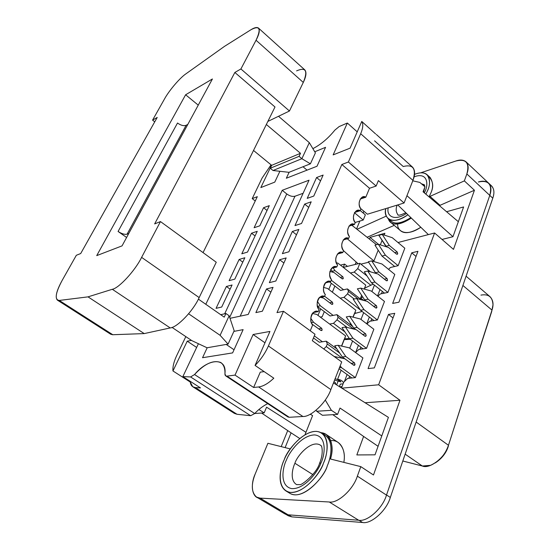 <?xml version="1.0" encoding="UTF-8"?>
<svg xmlns="http://www.w3.org/2000/svg" width="550" height="550" viewBox="0 0 550 550"><rect width="100%" height="100%" fill="white"/><g stroke="black" fill="none" stroke-linecap="round" stroke-linejoin="round"><path stroke-width="0.82" d="M256.603 497.104L284.563 513.721L288.104 514.807L260.054 498.114L288.104 514.807L358.669 520.245L329.271 501.992L260.054 498.114L256.603 497.104C251.419 492.587 250.951 484.873 255.207 473.962L267.898 443.286L290.324 448.924L267.898 443.286L255.207 473.962C249.893 485.299 252.299 498.63 260.054 498.114L329.271 501.992C337.714 503.676 353.368 489.369 357.356 476.142L386.485 495.103L489.782 195.394C492.449 184.339 488.661 179.871 478.404 181.981C488.661 179.871 492.449 184.339 489.782 195.394L386.485 495.103C382.8 508.207 367.297 522.108 358.669 520.245L288.104 514.807C285.587 514.656 283.511 513.425 281.889 511.108M404.814 248.222L398.138 265.684L390.459 267.479L388.547 269.356L390.459 267.479L398.138 265.684L404.814 248.222L392.267 237.703L382.25 234.424L389.263 245.389L397.286 252.058L397.726 253.784L396.467 254.093L397.299 254.272L397.726 253.784L396.488 254.114L388.451 247.452L378.345 244.234L370.054 237.387L384.89 233.282L384.189 235.056L384.89 233.282L370.054 237.387L378.338 244.234L385.413 255.221L398.138 265.684L385.413 255.221L381.996 256.073L374.949 245.135L378.345 244.234L388.451 247.452L396.488 254.114L397.726 253.784L397.286 252.058L394.769 252.691L397.286 252.058L389.263 245.389L385.853 246.276L378.854 235.359L386.526 246.833L385.853 246.276L389.263 245.389L382.25 234.424L378.854 235.359L382.25 234.424L392.267 237.703L404.814 248.222M394.797 274.443L387.929 292.421L380.222 293.989L377.905 296.257L380.222 293.989L387.929 292.421L394.797 274.443L381.975 264.007L371.717 260.899L378.874 271.92L387.076 278.534L387.53 280.287L386.258 280.651L387.062 280.809L387.53 280.287L387.076 278.534L384.368 279.132L387.076 278.534L378.874 271.92L375.457 272.711L368.314 261.738L375.457 272.711L376.585 273.611L375.457 272.711L378.874 271.92L371.717 260.899L368.314 261.738L371.717 260.899L381.975 264.007L394.797 274.443M384.478 301.441L377.403 319.962L369.683 321.289L366.933 323.978L369.683 321.289L377.403 319.962L384.478 301.441L371.277 291.026L384.478 301.441M373.856 329.257L366.554 348.349L358.827 349.422L355.596 352.55L358.827 349.422L366.554 348.349L373.856 329.257L360.436 319.021L349.676 316.298L357.143 327.429L365.729 333.912L366.197 335.713L364.863 336.167L365.626 336.311L366.197 335.713L365.729 333.912L362.539 334.414L365.729 333.912L357.143 327.429L353.719 328.006L346.266 316.917L353.719 328.006L355.809 329.574L353.719 328.006L357.143 327.429L349.676 316.298L346.266 316.917L349.676 316.298L360.436 319.021L373.856 329.257M362.897 357.926L355.376 377.616L347.634 378.421L343.743 382.154L341.502 387.949L343.743 382.154L347.634 378.421L355.376 377.616L362.897 357.926L349.168 347.813L338.14 345.297L345.771 356.482L354.558 362.89L355.032 364.719L353.279 364.932L355.032 364.719L353.664 365.214L354.406 365.358L355.032 364.719L354.558 362.89L351.113 363.316L342.341 356.936L334.73 345.799L342.341 356.936L351.319 363.502L354.558 362.89L345.771 356.482L342.341 356.936L345.771 356.482L338.14 345.297L334.73 345.799L338.14 345.297L349.168 347.813L362.897 357.926M341.839 388.163L378.647 384.787L434.589 232.98L398.014 242.522L434.589 232.98L378.647 384.787L399.974 400.269L365.083 402.744L399.974 400.269L373.484 474.994L399.974 400.269L378.647 384.787L341.839 388.163M394.756 313.321L374.344 367.888L368.067 368.596L388.506 314.421L394.756 313.321L388.506 314.421L368.067 368.596L374.344 367.888L394.756 313.321M398.908 302.225L392.659 303.407L411.737 252.828L417.952 251.309L398.908 302.225L417.952 251.309L411.737 252.828L392.659 303.407L398.908 302.225M350.405 272.993L354.234 272.085L357.741 268.586L359.872 263.306L343.317 267.396L359.872 263.306L357.741 268.586L367.036 275.997L357.741 268.586L354.234 272.085L350.405 272.993M343.241 267.341L344.582 264.082L340.436 265.127L344.582 264.082L343.241 267.341M323.785 348.975L326.253 346.555L327.284 343.998L326.253 341.172L319.378 342.238L326.253 341.172L336.854 348.906L326.253 341.172L327.284 343.998L326.253 346.555L342.382 358.27L326.253 346.555L323.785 348.975M329.636 324.039L333.472 323.359L337.047 319.825L338.051 317.343L336.985 314.676L330.11 315.968L336.985 314.676L352.749 326.556L336.985 314.676L338.051 317.343L337.047 319.825L347.263 327.491L337.047 319.825L333.472 323.359L329.636 324.039M340.161 298.162L343.998 297.364L347.538 293.851L348.514 291.431L347.414 288.922L340.546 290.428L347.414 288.922L361.433 299.812L347.414 288.922L348.514 291.431L347.538 293.851L354.214 299.014L347.538 293.851L343.998 297.364L340.161 298.162M322.204 316.711L320.272 317.075L322.204 316.711L324.308 311.623L322.204 316.711M318.003 315.397L320.698 308.921L318.003 315.397M328.783 289.438L331.327 283.305L328.783 289.438M334.861 286.034L332.337 292.16L334.861 286.034M423.06 191.785L458.336 221.698L452.973 236.706L442.042 239.449L452.973 236.706L463.609 206.944L458.336 221.698L423.06 191.785L424.971 186.808L419.815 182.414L412.782 180.819L419.815 182.414L424.971 186.808L423.06 191.785M351.856 225.252L376.544 244.709L351.856 225.252M453.475 249.384L474.437 190.252L440.034 205.315L439.732 205.92L440.034 205.315L430.018 196.377L464.351 180.888L466.861 173.965C469.762 162.896 466.132 158.565 455.978 160.978L420.695 172.817L455.978 160.978C460.13 159.521 463.485 159.809 466.036 161.831C468.518 164.663 468.793 168.706 466.861 173.965L464.351 180.888L474.437 190.252L453.475 249.384L434.589 232.98L453.475 249.384M390.562 222.255L388.314 218.817C390.589 225.933 398.262 225.679 411.324 218.068C401.631 224.297 394.714 225.692 390.562 222.255L400.565 230.746C404.635 234.163 411.386 233.001 420.805 227.26C406.326 237.194 397.031 231.371 397.657 224.008M394.233 225.369L367.084 237.256L394.233 225.369M356.187 262.02L355.19 264.461L356.187 262.02M382.332 291.411L381.432 293.741L382.332 291.411M371.752 318.863L370.899 321.083L371.752 318.863M349.257 338.353L345.881 338.876L345.613 339.556L345.881 338.876L344.788 338.064L345.881 338.876L349.257 338.353M360.848 347.153L360.044 349.257L360.848 347.153M335.294 382.607L335.961 384.478L335.294 382.607L333.967 381.666L335.294 382.607M336.648 384.911L338.147 381.081L336.648 384.911M349.607 376.324L348.851 378.297L349.607 376.324M287.712 430.588L281.194 446.627L287.712 430.588M330.749 440.591C341.495 439.649 345.943 451.797 343.832 462.364C345.373 453.784 343.489 447.143 338.181 442.454L326.15 434.445C332.214 440.584 333.664 448.779 330.481 459.009C333.864 448.525 332.035 433.462 321.021 432.678L326.15 434.445M446.586 211.736L463.609 206.944L446.586 211.736M369.373 239.058L370.054 237.387L369.373 239.058M382.078 240.384L380.304 244.853L382.078 240.384M378.194 250.167L373.924 260.941L372.783 261.222L373.924 260.941L378.194 250.167M368.644 262.24L360.91 264.137L368.644 262.24M312.593 415.594L305.016 434.692L305.965 432.307L266.571 407.172L305.965 432.307L312.593 415.594L310.269 414.205L312.593 415.594M285.113 447.611L291.081 432.85L299.736 438.487L291.081 432.85L285.113 447.611M388.41 417.368L375.024 454.829L356.833 454.933L363.605 436.446L378.07 446.304L363.605 436.446L356.833 454.933L375.024 454.829L381.776 435.923L340.01 408.066L381.776 435.923L388.41 417.368L333.472 382.917L388.41 417.368M363.88 211.234L363.151 212.988L363.88 211.234M359.81 221.066L356.551 228.951L359.81 221.066M356.998 229.309L386.306 216.088L356.998 229.309M429.55 197.285L430.018 196.377L429.55 197.285M332.805 414.679L363.605 436.446L332.805 414.679M261.587 413.043L291.081 432.85L261.587 413.043M357.356 476.142L360.807 466.634L330.481 459.009L360.807 466.634L357.356 476.142C353.368 489.369 337.714 503.676 329.271 501.992L358.669 520.245C367.297 522.108 382.8 508.207 386.485 495.103L357.356 476.142M358.201 298.946L348.514 291.431L358.201 298.946M370.507 271.831L359.872 263.306L370.507 271.831M353.595 329.038L338.051 317.343L353.595 329.038M339.659 353.011L327.284 343.998L339.659 353.011M489.782 195.394L466.861 173.965L489.782 195.394C491.611 190.163 491.232 186.086 488.641 183.157C491.232 186.086 491.611 190.163 489.782 195.394L386.533 494.973L390.328 497.447L492.779 198.192L489.782 195.394L492.779 198.192L390.328 497.447C386.678 510.524 371.195 524.377 362.546 522.493L358.957 520.266L362.546 522.493L291.816 516.869L362.546 522.493C371.195 524.377 386.678 510.524 390.328 497.447L386.533 494.973L489.782 195.394M373.484 474.994L360.807 466.634L373.484 474.994M347.469 266.372L344.582 264.082L347.469 266.372M464.351 180.888L430.018 196.377L440.034 205.315L474.437 190.252L464.351 180.888M344.857 331.849L333.472 323.359L344.857 331.849M355.946 313.184L354.942 312.414L355.946 313.184M360.367 309.952L343.998 297.364L360.367 309.952M365.337 287.87L364.815 287.464L365.337 287.87M370.837 285.237L354.234 272.085L370.837 285.237M258.906 409.537L264.165 412.871L266.571 407.172L264.165 412.871L258.906 409.537M322.424 415.284L316.669 411.256L316.106 410.231L316.669 411.256L322.424 415.284L337.576 414.404L340.01 408.066L337.576 414.404L331.396 410.314L337.576 414.404L322.424 415.284M325.27 400.029L331.396 410.314L316.669 411.256L331.396 410.314L325.27 400.029M254.739 413.497L264.165 412.871L254.739 413.497M393.023 317.955L388.506 314.421L393.023 317.955M358.105 263.746L343.551 250.711L358.105 263.746M347.291 238.81L373.924 260.941L347.291 238.81M428.388 234.603L397.76 204.93L428.388 234.603M406.945 195.704L452.973 236.706L406.945 195.704M416.034 256.431L411.737 252.828L416.034 256.431M375.636 307.924L376.42 308.076L376.936 307.519L375.464 307.794L376.936 307.519L376.475 305.738L368.087 299.186L360.772 288.104L371.277 291.026L360.772 288.104L357.369 288.839L360.772 288.104L368.087 299.186L364.664 299.874L368.087 299.186L376.475 305.738L373.546 306.295L376.475 305.738L376.936 307.519L375.636 307.924L367.228 301.373L375.636 307.924M377.403 319.962L363.997 309.623L360.573 310.269L373.952 320.561L360.573 310.269L363.997 309.623L356.627 298.519L367.228 301.373L356.627 298.519L353.224 299.214L356.627 298.519L363.997 309.623L377.403 319.962M357.369 288.839L364.664 299.874L366.259 301.111L364.664 299.874L357.369 288.839M353.224 299.214L360.573 310.269L353.224 299.214M320.671 330.268L322.176 330.014L321.736 328.336L318.746 328.859L321.736 328.336L322.176 330.014L320.884 330.426L312.242 324.266L320.884 330.426L321.64 330.557L322.176 330.014L320.671 330.268M319.378 342.238L313.466 337.947L319.378 342.238M312.558 324.349L312.07 323.991L312.558 324.349M314.325 335.878L322.417 341.77L314.325 335.878M341.516 346.067L345.634 335.933L316.752 314.462L312.517 313.411L316.752 314.462L345.634 335.933L344.245 339.618L350.322 339.329L344.245 339.618L341.681 346.108L344.121 339.474L341.516 346.067M310.736 318.237L313.5 322.266L321.736 328.336L313.5 322.266L311.431 322.651L313.5 322.266L310.736 318.237M349.745 348.239L352.578 341.007L349.745 348.239M358.408 345.338L355.623 352.522L358.408 345.338M337.404 379.424L335.108 378.757L337.404 379.424L340.863 381.879L337.404 379.424M334.599 380.043L340.863 381.879L334.599 380.043M340.959 381.789L338.133 379.383L337.562 379.404L341.137 370.246L337.562 379.404L340.869 381.714M342.038 386.574L339.653 386.794L342.038 386.574M343.097 383.831L340.34 384.099L339.364 386.616L340.34 384.099L343.097 383.831M347.105 374.529L344.396 381.528L347.105 374.529M343.496 382.807C342.746 381.026 340.959 379.885 338.133 379.383C340.959 379.885 342.746 381.026 343.496 382.807M253.522 150.453L271.673 165.33L300.493 153.306L266.351 124.493L300.493 153.306L299.076 156.338L301.881 158.696L309.313 142.656L278.513 116.284L309.313 142.656L315.397 152.879L310.406 163.804L288.984 172.322L273.013 170.507L270.27 168.259L271.673 165.33L253.522 150.453M212.41 78.98L185.611 94.772L198.248 105.132L185.611 94.772L212.41 78.98L122.052 245.877L96.731 255.613L185.611 94.772L96.731 255.613L122.052 245.877L212.41 78.98M296.601 70.874C305.855 66.839 308.089 70.696 303.284 82.438L289.458 111.004L267.871 121.419L289.458 111.004L240.907 68.963L256.046 40.239C261.442 28.524 259.703 25.052 250.827 29.817L224.524 46.344L186.161 73.666C179.981 77.722 168.871 90.777 164.354 99.241L152.563 120.141L157.204 117.453L80.699 253.536L76.326 255.289L62.164 280.397C55.378 293.157 54.416 299.846 59.276 300.444L88.014 296.863L112.31 289.286C118.876 288.248 135.224 270.518 141.611 257.366L160.476 221.574L154.653 223.905L234.857 72.463L240.907 68.963L234.857 72.463L154.653 223.905L160.476 221.574L141.611 257.366L199.155 297.577C193.469 310.599 177.32 327.442 170.211 327.931L144.217 333.589L112.475 334.73L110.447 334.063L109.306 332.482M198.385 299.118L224.242 317.151L198.385 299.118M216.26 262.233L199.155 297.577L216.26 262.233L160.476 221.574L216.26 262.233M177.512 123.021C180.847 125.393 183.707 126.156 186.099 125.317L187.825 124.382L186.099 125.317L127.084 234.176C124.733 234.712 121.729 233.812 118.078 231.468L177.512 123.021L118.078 231.468L126.603 237.469L118.078 231.468C121.729 233.812 124.733 234.712 127.084 234.176L128.748 233.502L127.084 234.176L186.099 125.317C183.707 126.156 180.847 125.393 177.512 123.021M203.053 252.608L274.993 106.989L234.857 72.463L274.993 106.989L203.053 252.608M57.358 300.107L110.646 334.207L112.812 334.73L59.276 300.444L112.812 334.73L144.217 333.589L88.014 296.863L144.217 333.589L170.211 327.931L112.31 289.286L88.014 296.863L59.276 300.444L57.358 300.107C54.904 297.241 56.506 290.675 62.164 280.397L76.326 255.289L80.699 253.536L157.204 117.453L152.563 120.141L164.354 99.241C168.871 90.777 179.981 77.722 186.161 73.666L224.524 46.344L250.827 29.817C254.327 27.569 256.877 26.991 258.479 28.071C260.054 30.133 259.243 34.189 256.046 40.239L240.907 68.963L289.458 111.004L303.284 82.438L256.046 40.239L303.284 82.438C306.212 76.422 306.714 72.236 304.803 69.891L258.479 28.071M154.736 121.846L152.563 120.141L154.736 121.846M170.211 327.931C177.32 327.442 193.469 310.599 199.155 297.577L141.611 257.366C135.224 270.518 118.876 288.248 112.31 289.286L170.211 327.931M188.623 313.782L220.096 335.314L229.151 315.769L225.933 313.514L224.242 317.151L225.933 313.514L220.688 314.676L225.933 313.514L229.151 315.769L234.176 330.749L228.071 344.107L220.096 335.314L188.623 313.782M207.061 347.772L228.071 344.107L207.061 347.772L191.881 340.67L207.061 347.772M172.019 327.387L191.881 340.67L172.019 327.387M234.176 330.749L229.151 315.769L220.096 335.314L228.071 344.107L234.176 330.749M300.493 153.306L271.673 165.33L270.27 168.259L299.076 156.338L300.493 153.306M270.27 168.259L273.013 170.507L301.881 158.696L299.076 156.338L270.27 168.259M273.013 170.507L288.984 172.322L310.406 163.804L301.881 158.696L273.013 170.507M315.397 152.879L309.313 142.656L301.881 158.696L310.406 163.804L315.397 152.879M353.664 365.214L344.864 358.813L334.139 356.469L344.864 358.813L353.664 365.214M340.196 365.791L341.426 367.586L355.376 377.616L341.426 367.586L339.398 367.826L341.426 367.586L340.196 365.791M351.918 377.974L339.041 368.741L351.918 377.974M285.972 490.964L289.857 493.329C303.572 501.208 324.637 476.197 327.312 465.726C330.983 457.6 334.07 441.746 325.394 435.552L321.647 433.063C330.282 439.223 327.14 455.091 323.441 463.231C320.732 473.715 299.626 498.802 285.972 490.964C276.519 484.502 280.479 467.617 284.219 459.745C287.031 449.584 308.021 424.779 321.647 433.063M323.379 434.521C334.324 439.072 331.361 457.126 327.312 465.726C324.851 476.987 300.417 503.711 288.049 491.92M284.219 459.745C279.723 468.552 276.238 489.39 290.008 492.367C304.776 493.487 320.238 472.828 323.441 463.231C328.226 453.647 330.351 432.712 316.174 431.351C301.469 431.619 287.567 450.718 284.219 459.745M320.959 463.011C318.127 471.426 304.611 489.521 291.624 488.613C279.476 486.076 282.48 467.727 286.447 459.944C289.389 451.969 301.702 435.091 314.648 434.919C327.099 436.198 325.153 454.623 320.959 463.011C325.153 454.623 327.099 436.198 314.648 434.919C301.702 435.091 289.389 451.969 286.447 459.944C282.48 467.727 279.476 486.076 291.624 488.613C304.611 489.521 318.127 471.426 320.959 463.011L319.591 463.21L320.959 463.011M312.833 474.595L294.91 463.258C292.394 468.627 289.836 479.985 296.216 484.364L296.773 484.681L296.216 484.364C289.836 479.985 292.394 468.627 294.91 463.258L312.833 474.595M320.87 445.479L320.354 445.108C311.032 439.491 296.787 456.321 294.91 463.258C296.787 456.321 311.032 439.491 320.354 445.108L320.87 445.479M388.197 218.714C385.715 216.033 384.924 212.657 385.811 208.587C382.772 217.986 392.466 226.105 407.914 214.768C399.087 220.584 392.514 221.904 388.197 218.714L391.297 221.354C395.587 224.544 402.112 223.3 410.864 217.621C400.544 224.056 393.573 224.785 389.957 219.794M428.34 176.289C433.373 180.957 434.039 186.904 430.327 194.116L429.048 196.859L430.327 194.116C433.421 187.99 433.345 182.428 430.086 177.43L427.041 174.666C430.272 179.651 430.334 185.206 427.219 191.338L425.886 194.178L427.219 191.338C431.619 183.459 430.966 167.881 414.528 174.364C420.228 172.198 424.401 172.301 427.041 174.666M424.765 191.964L424.359 192.885L424.765 191.964C428.526 185.164 428.23 171.614 414.095 176.811C428.23 171.614 428.526 185.164 424.765 191.964L423.782 192.397L424.765 191.964M406.519 213.414C393.91 221.932 386.203 215.524 388.231 207.845C386.203 215.524 393.91 221.932 406.519 213.414M397.141 205.116C395.622 208.835 395.918 212.087 398.042 214.864L398.042 214.864C395.918 212.087 395.622 208.835 397.141 205.116M424.621 185.233L421.424 183.782L424.38 184.786L424.806 186.67M285.808 514.319L288.255 515.769L291.816 516.869L288.393 514.834L291.816 516.869L286.743 514.601M489.892 184.786C493.976 187.316 494.938 191.785 492.779 198.192C494.594 192.968 494.203 188.884 491.597 185.948L488.641 183.157C486.001 181.039 482.584 180.647 478.404 181.981M480.934 295.109C488.586 293.748 492.607 297.014 492.986 304.906L491.666 311.644L448.47 445.273C445.349 454.458 439.381 461.141 430.574 465.328L422.366 466.022L402.806 461.003L422.366 466.022L405.151 454.149L422.366 466.022C429.832 469.425 445.761 456.878 448.47 445.273L416.144 422.043L448.47 445.273L491.989 310.111L462.901 285.457L491.989 310.111C493.838 304.514 493.185 300.039 490.029 296.697L466.077 276.183M448.264 446.469C446.126 453.145 441.801 458.624 435.291 462.908C441.801 458.624 446.126 453.145 448.264 446.469L448.47 445.273L448.264 446.469M364.863 336.167L356.263 329.684L345.407 327.037L352.935 338.195L366.554 348.349L352.935 338.195L349.504 338.724L341.997 327.614L345.407 327.037L356.263 329.684L364.863 336.167M363.103 348.831L349.504 338.724L363.103 348.831M345.407 327.037L341.997 327.614L349.504 338.724L352.935 338.195L345.407 327.037M331.499 304.15L332.887 303.868L332.454 302.211L329.691 302.775L332.454 302.211L332.887 303.868L331.623 304.239L323.544 298.121L320.595 297.344L323.544 298.121L331.623 304.239L332.399 304.377L332.887 303.868L331.499 304.15M330.11 315.968L317.57 306.577L330.11 315.968M323.022 297.983L321.832 297.076L323.022 297.983M317.357 301.373L320.354 305.793L333.149 315.397L320.354 305.793L317.508 306.371L320.354 305.793L317.357 301.373M350.123 324.582L350.536 323.269L350.529 324.885L350.446 323.771L350.123 324.582M352.969 317.13L354.358 313.617L362.127 311.458L354.558 313.576L353.127 317.171L354.358 313.617L352.969 317.13M354.454 313.651L355.829 310.173L327.553 288.489L323.469 287.389L327.553 288.489L355.829 310.173L354.454 313.651M324.61 296.251L332.454 302.211L324.61 296.251M350.769 323.613L351.058 324.046L350.769 323.613M360.999 319.454L363.667 312.641L360.999 319.454M369.359 317.027L366.733 323.826L369.359 317.027M386.258 280.651L378.043 274.044L367.696 271.006L374.908 282.047L387.929 292.421L374.908 282.047L371.491 282.796L364.293 271.803L367.696 271.006L378.043 274.044L386.258 280.651M384.484 293.123L371.491 282.796L384.484 293.123M367.696 271.006L364.293 271.803L371.491 282.796L374.908 282.047L367.696 271.006M342.018 278.74L343.303 278.438L342.877 276.808L340.312 277.413L342.877 276.808L343.303 278.438L342.066 278.781L334.159 272.607L329.876 271.384L334.159 272.607L342.066 278.781L342.856 278.919L343.303 278.438L342.018 278.74M340.546 290.428L329.512 281.903L340.546 290.428M333.204 272.332L330.667 269.418L333.204 272.332M331.272 280.232L343.585 289.761L331.272 280.232M360.284 298.925L361.625 295.268L360.284 298.925M364.093 289.032L364.588 288.228L373.161 284.123L364.588 288.228L364.093 289.032M364.416 288.475L365.75 285.113L338.058 263.244L336.359 262.749L338.058 263.244L365.75 285.113L364.416 288.475M333.169 267.898L334.984 270.627L342.877 276.808L334.984 270.627L331.966 271.363L334.984 270.627L333.169 267.898M362.801 297.055L360.697 298.045L363.784 300.444L360.697 298.045L362.801 297.055M364.018 300.513L364.932 300.08L364.018 300.513M361.735 295.439L360.511 298.32L361.735 295.439M371.917 291.534L374.426 285.127L371.917 291.534M379.995 289.554L377.52 295.948L379.995 289.554M376.537 295.178L374.598 293.645L376.537 295.178M394.707 266.489L381.996 256.073L394.707 266.489M378.345 244.234L374.949 245.135L381.996 256.073L385.413 255.221L378.345 244.234M279.888 171.291L274.773 182.119L260.831 187.577L271.542 165.22L260.831 187.577L274.773 182.119L279.888 171.291M271.047 164.814L262.103 178.056L252.216 198.605L257.311 196.666L205.796 304.288L257.311 196.666L252.216 198.605L262.103 178.056L271.047 164.814M185.824 336.614L176.839 355.293C173.882 361.543 172.59 366.768 172.961 370.961L187.234 341.179L191.448 340.374L187.234 341.179L172.961 370.961L190.245 382.051L190.499 381.501L190.245 382.051L172.961 370.961C172.59 366.768 173.882 361.543 176.839 355.293L185.824 336.614M374.584 140.834L403.232 166.526C413.222 164.058 416.467 168.685 412.947 180.4L404.085 202.991L378.379 180.599L376.138 186.038L369.511 188.279L341.859 164.491L276.987 312.62L283.491 311.272L314.999 334.242L312.331 340.697L341.708 361.941L330.853 389.599C326.638 402.243 311.066 417.127 302.906 416.494C311.066 417.127 326.638 402.243 330.853 389.599L268.407 345.971C265.162 353.244 260.714 359.734 255.062 365.434L273.811 378.18C268.311 383.439 263.251 386.361 258.637 386.946L302.906 416.494L289.252 417.285L226.958 376.124L289.252 417.285L302.906 416.494L258.637 386.946L253.626 387.475L235.029 375.107L226.958 376.124L225.741 375.891L224.936 373.739C225.184 368.582 223.816 364.842 220.839 362.526C213.297 359.728 204.538 363.736 194.549 374.543L254.698 413.538C258.624 409.337 262.969 406.038 267.733 403.624C262.969 406.038 258.624 409.337 254.698 413.538L250.669 415.711L190.596 376.949L182.868 376.599L198.406 343.722L182.868 376.599L190.596 376.949L194.549 374.543C207.914 358.277 227.061 356.847 224.936 373.739C224.929 375.43 225.603 376.221 226.958 376.124L235.029 375.107L253.117 334.503L269.933 331.444L255.062 365.434C260.714 359.734 265.162 353.244 268.407 345.971L283.491 311.272L276.987 312.62L341.859 164.491L348.391 162.009L360.69 133.719C363.062 128.067 363.419 123.977 361.769 121.447L350.082 148.163L333.149 154.894L347.346 123.035L339.151 126.569L334.854 130.13C328.212 138.339 320.891 144.512 312.881 148.644C320.891 144.512 328.212 138.339 334.854 130.13L339.151 126.569L347.346 123.035L357.218 131.849L347.346 123.035L333.149 154.894L350.082 148.163L361.769 121.447C363.419 123.977 363.062 128.067 360.69 133.719L412.947 180.4C415.284 174.494 415.147 170.074 412.534 167.138L376.351 134.475M224.675 313.796L282.226 190.286L309.045 180.194L248.215 314.449L230.01 318.319L248.215 314.449L309.045 180.194L282.226 190.286L286.749 193.944C289.699 196.048 292.442 196.811 294.986 196.226L303.112 193.291L294.986 196.226L240.171 316.161L294.986 196.226C292.442 196.811 289.699 196.048 286.749 193.944L282.226 190.286L224.675 313.796M247.514 252.065L241.801 253.804L251.522 233.207L257.249 231.316L247.514 252.065L257.249 231.316L251.522 233.207L255.083 235.929L251.522 233.207L241.801 253.804L247.514 252.065M316.58 177.533L323.132 175.072L313.761 196.068L307.216 198.371L316.58 177.533L307.216 198.371L313.761 196.068L323.132 175.072L316.58 177.533L320.547 180.847L316.58 177.533M292.339 231.481L298.877 229.426L288.894 251.79L282.37 253.667L292.339 231.481L296.498 234.754L292.339 231.481L282.37 253.667L288.894 251.79L298.877 229.426L292.339 231.481M266.516 288.942L273.027 287.354L262.377 311.218L255.881 312.599L266.516 288.942L270.882 292.153L266.516 288.942L255.881 312.599L262.377 311.218L273.027 287.354L266.516 288.942M316.999 166.251L286.337 178.234L289.121 172.274L286.337 178.234L316.999 166.251L325.559 147.324L316.999 166.251M314.744 151.772L325.559 147.324L314.744 151.772M243.134 329.629L232.616 352.901L202.544 357.713L207.192 347.751L202.544 357.713L232.616 352.901L243.134 329.629L233.874 331.403L243.134 329.629M221.719 307.031L216.054 308.351L226.38 286.481L232.059 284.996L221.719 307.031L232.059 284.996L226.38 286.481L230.106 289.156L226.38 286.481L216.054 308.351L221.719 307.031M279.634 259.751L286.158 257.923L275.853 281.016L269.342 282.659L279.634 259.751L283.896 262.996L279.634 259.751L269.342 282.659L275.853 281.016L286.158 257.923L279.634 259.751M304.645 204.084L311.19 201.822L301.524 223.486L294.986 225.583L304.645 204.084L308.708 207.384L304.645 204.084L294.986 225.583L301.524 223.486L311.19 201.822L304.645 204.084M234.809 279.132L229.123 280.665L239.14 259.449L244.839 257.751L234.809 279.132L244.839 257.751L239.14 259.449L242.777 262.151L239.14 259.449L229.123 280.665L234.809 279.132M259.841 225.796L254.114 227.728L263.553 207.721L269.294 205.652L259.841 225.796L269.294 205.652L263.553 207.721L267.039 210.464L263.553 207.721L254.114 227.728L259.841 225.796M354.558 212.499L360.168 210.746L356.201 210.932C352.88 214.548 352.55 218.446 355.224 222.626L354.454 224.476L348.906 226.133L354.454 224.476L350.529 224.668C347.077 228.326 346.713 232.286 349.436 236.541L348.659 238.425L344.768 238.617C341.179 242.316 340.78 246.338 343.558 250.683L342.76 252.594L337.363 254.031L342.76 252.594L338.917 252.787C335.191 256.527 334.751 260.618 337.583 265.052L336.772 266.998L332.984 267.183C329.106 270.957 328.618 275.117 331.506 279.654L330.688 281.627L326.961 281.813C322.603 283.436 322.719 292.036 325.339 294.498L324.5 296.505L320.849 296.677C316.346 298.244 316.353 307.099 319.062 309.588L318.216 311.623L313.349 312.579L318.216 311.623L314.641 311.788C310.001 313.28 309.884 322.41 312.682 324.919L310.248 330.777L312.682 324.919C307.842 320.698 313.032 308.357 318.216 311.623L319.062 309.588C314.277 305.353 319.385 293.205 324.5 296.505L319.468 297.584L324.5 296.505L325.339 294.498C320.609 290.256 325.634 278.307 330.688 281.627L325.518 282.831L330.688 281.627L331.506 279.654C326.844 275.399 331.781 263.649 336.772 266.998L331.478 268.317L336.772 266.998L337.583 265.052C332.97 260.789 337.831 249.226 342.76 252.594L343.558 250.683C338.999 246.407 343.784 235.029 348.659 238.425L343.173 239.972L348.659 238.425L349.436 236.541C344.933 232.258 349.642 221.059 354.454 224.476L355.224 222.626C350.776 218.329 355.41 207.309 360.168 210.746L354.558 212.499M369.511 188.279L365.791 197.223L360.14 199.079L365.791 197.223L361.797 197.416C358.593 200.984 358.304 204.82 360.924 208.924L360.168 210.746L360.924 208.924C356.531 204.621 361.089 193.765 365.791 197.223L369.511 188.279L376.138 186.038L348.391 162.009L341.859 164.491L369.511 188.279M375.588 133.918L361.769 121.447L375.588 133.918M404.085 202.991L367.428 214.218L404.085 202.991L412.947 180.4L360.69 133.719L348.391 162.009L376.138 186.038L378.379 180.599L404.085 202.991M365.372 214.844L363.234 220.041L355.128 222.475L363.234 220.041L354.434 212.699L363.234 220.041L365.372 214.844L360.25 210.547L365.372 214.844M360.676 208.539L367.428 214.218L360.676 208.539M260.274 372.13L264.186 371.635L260.274 372.13L253.626 387.475L260.274 372.13M253.117 334.503L264.969 342.788L253.117 334.503L235.029 375.107L253.626 387.475L258.637 386.946C263.251 386.361 268.311 383.439 273.811 378.18L255.062 365.434L269.933 331.444L253.117 334.503M192.844 386.808L234.362 413.373L237.036 414.281L195.36 387.585L200.496 387.915L182.868 376.599L200.496 387.915L195.36 387.585L237.036 414.281L250.669 415.711L237.036 414.281L232.437 411.331M225.741 375.891L287.946 416.969L289.252 417.285L287.134 415.889M283.491 311.272L268.407 345.971L330.853 389.599L341.708 361.941L312.331 340.697L314.999 334.242L283.491 311.272M255.241 200.991L252.216 198.605L255.241 200.991M196.646 347.449L187.234 341.179L196.646 347.449M234.032 349.766L226.201 344.438L234.032 349.766M195.36 387.585L192.748 386.739L190.245 382.051C190.768 385.474 192.472 387.324 195.36 387.585M250.669 415.711L254.698 413.538L194.549 374.543L190.596 376.949L250.669 415.711M307.051 170.136L303.002 166.753L307.051 170.136M229.687 317.364L286.749 193.944L229.687 317.364M466.036 161.831L488.641 183.157M320.746 445.369L321.255 445.995C321.296 444.572 324.232 452.437 319.591 463.21C316.766 473.701 300.795 486.083 299.647 484.598L296.622 484.619M398.262 215.05L397.808 214.878C398.393 215.689 401.06 214.981 405.817 212.733M424.786 187.289L423.569 192.211"/></g></svg>

